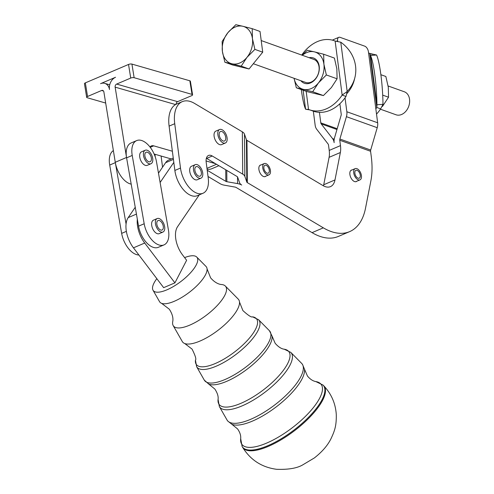 <?xml version="1.0" encoding="UTF-8"?>
<svg xmlns="http://www.w3.org/2000/svg" width="494" height="494" viewBox="0 0 494 494"><rect width="100%" height="100%" fill="white"/><g stroke="black" fill="none" stroke-linecap="round" stroke-linejoin="round"><path stroke-width="0.74" d="M156.82 278.659A27.466 9.479 -37.2 0 0 153.01 290.206L159.543 301.661A29.183 10.071 -37.2 0 0 161.606 303.341L169.288 309.195C174.178 316.537 172.758 321.366 172.733 321.532A32.758 11.306 -37.2 0 0 173.178 325.571L182.267 341.502A35.142 12.128 -37.2 0 0 184.744 343.528A35.142 12.128 -37.2 0 0 200.064 341.021A35.142 12.128 -37.2 0 0 237.546 309.232A35.142 12.128 -37.2 0 0 239.497 302.032A35.142 12.128 -37.2 0 0 238.225 299.098L225.338 286.038A32.758 11.306 -37.2 0 0 221.571 284.519C221.405 284.501 216.372 284.563 210.623 277.869L207.066 268.89A29.183 10.071 -37.2 0 0 206.01 266.451L196.742 257.059A27.466 9.479 -37.2 0 0 184.602 257.609M161.606 303.341A29.183 10.071 -37.2 0 0 174.32 301.266A29.183 10.071 -37.2 0 0 205.448 274.862A29.183 10.071 -37.2 0 0 207.066 268.89M173.178 325.571A32.758 11.306 -37.2 0 0 189.764 325.12A32.758 11.306 -37.2 0 0 224.708 295.486A32.758 11.306 -37.2 0 0 225.338 286.038M153.01 290.206A27.466 9.479 -37.2 0 0 166.916 289.83A27.466 9.479 -37.2 0 0 190.561 272.756A27.466 9.479 -37.2 0 0 196.742 257.059M374.878 75.526A36.686 4.989 85.8 0 1 376.947 104.765L382.986 104.32L380.664 108.853L376.811 107.476L376.947 104.765L370.537 55.452A36.686 4.989 85.8 0 1 374.878 75.526M376.576 55.007L370.537 55.452L369.79 53.463L376.576 55.007A36.686 4.989 85.8 0 1 380.923 75.088A36.686 4.989 85.8 0 1 382.986 104.32M340.774 42.2L347.183 91.513L346.004 96.454L342.151 95.076L347.183 91.513A36.686 33.58 14 0 0 354.896 77.527A36.686 33.58 14 0 0 355.55 66.011A36.686 33.58 14 0 0 340.774 42.2L335.136 41.064A36.686 27.269 -70.3 0 0 334.191 40.699A36.686 27.269 -70.3 0 0 301.741 55.062M300.877 80.732A13.437 9.991 -70.3 0 0 313.19 81.319A13.437 9.991 -70.3 0 0 319.204 66.215A13.437 9.991 -70.3 0 0 309.114 57.705M253.323 63.72L305.533 82.399A12.227 9.09 -70.3 0 0 315.314 78.954A12.227 9.09 -70.3 0 0 319.038 66.881A12.227 9.09 -70.3 0 0 313.77 59.373L261.209 40.564M296.32 87.778L307.058 91.618L323.422 95.577L331.363 87.586L337.093 78.805L336.846 68.833L334.401 58.076L323.663 54.235L323.91 64.201L326.355 74.965L318.42 82.955L312.69 91.736L296.32 87.778L294.054 78.293M294.084 78.299A19.569 14.542 -70.3 0 0 303.402 89.365A19.569 14.542 -70.3 0 0 318.42 82.955A19.569 14.542 -70.3 0 0 323.064 74.038A19.569 14.542 -70.3 0 0 323.91 64.201A19.569 14.542 -70.3 0 0 314.382 51.858L323.663 54.235M382.461 106.42L388.543 97.213L388.296 87.24L385.851 76.484L380.868 74.705M388.111 85.968L404.277 91.754A12.227 9.09 109.7 0 1 409.545 99.263A12.227 9.09 109.7 0 1 405.815 111.335A12.227 9.09 109.7 0 1 396.04 114.781L380.429 109.199M222.399 51.444A19.569 14.542 -70.3 0 0 225.579 59.564A19.569 14.542 -70.3 0 0 231.933 63.788A19.569 14.542 -70.3 0 0 246.951 57.384A19.569 14.542 -70.3 0 0 252.44 38.631A19.569 14.542 -70.3 0 0 249.26 30.511A19.569 14.542 -70.3 0 0 242.906 26.287L252.193 28.658L252.44 38.631L254.885 49.388L246.951 57.384L241.214 66.165L224.85 62.207L222.399 51.444L222.152 41.471L227.888 32.69A19.569 14.542 -70.3 0 0 222.399 51.444M162.946 232.05L159.192 233.656A7.336 4.045 -113.1 0 1 157.506 233.736A7.336 4.045 -113.1 0 1 151.726 222.695A7.336 4.045 -113.1 0 1 153.43 220.157L157.185 218.552A7.336 4.045 66.9 0 0 155.48 221.09A7.336 4.045 66.9 0 0 157.537 229.068A7.336 4.045 66.9 0 0 162.946 232.05A7.336 4.045 66.9 0 0 164.65 229.512A7.336 4.045 66.9 0 0 162.6 221.534A7.336 4.045 66.9 0 0 157.185 218.552M160.803 221.448A5.138 2.828 -113.1 0 1 163.279 226.32A5.138 2.828 -113.1 0 1 162.081 230.025A5.138 2.828 -113.1 0 1 159.334 229.16A5.138 2.828 -113.1 0 1 156.851 224.288A5.138 2.828 -113.1 0 1 158.049 220.577A5.138 2.828 -113.1 0 1 160.803 221.448M150.991 163.736L147.237 165.336A7.336 4.045 -113.1 0 1 145.551 165.416A7.336 4.045 -113.1 0 1 139.783 157.271A7.336 4.045 -113.1 0 1 141.475 151.837L145.23 150.238A7.336 4.045 66.9 0 0 143.538 155.666A7.336 4.045 66.9 0 0 150.991 163.736A7.336 4.045 66.9 0 0 152.683 158.302A7.336 4.045 66.9 0 0 145.23 150.238M147.335 152.22A5.138 2.828 -113.1 0 1 151.078 156.888A5.138 2.828 -113.1 0 1 150.127 161.711A5.138 2.828 -113.1 0 1 148.879 161.748A5.138 2.828 -113.1 0 1 145.143 157.08A5.138 2.828 -113.1 0 1 146.094 152.263A5.138 2.828 -113.1 0 1 147.335 152.22M195.235 164.663L191.481 166.262A7.336 4.045 66.9 0 0 190.511 174.277A7.336 4.045 66.9 0 0 196.878 179.878A7.336 4.045 66.9 0 0 197.242 179.76L200.99 178.161A7.336 4.045 66.9 0 0 201.96 170.14A7.336 4.045 66.9 0 0 195.593 164.539A7.336 4.045 66.9 0 0 195.235 164.663A7.336 4.045 66.9 0 0 194.266 172.678A7.336 4.045 66.9 0 0 200.632 178.278A7.336 4.045 66.9 0 0 200.99 178.161M200.891 170.745A5.138 2.828 -113.1 0 1 200.132 176.136A5.138 2.828 -113.1 0 1 195.334 172.073A5.138 2.828 -113.1 0 1 196.099 166.688A5.138 2.828 -113.1 0 1 200.891 170.745M219.602 129.514L215.847 131.114A7.336 4.045 66.9 0 0 214.155 136.548A7.336 4.045 66.9 0 0 221.608 144.612L225.357 143.013A7.336 4.045 66.9 0 0 227.049 137.585A7.336 4.045 66.9 0 0 219.602 129.514A7.336 4.045 66.9 0 0 217.91 134.942A7.336 4.045 66.9 0 0 225.357 143.013M221.707 131.497A5.138 2.828 -113.1 0 1 225.449 136.171A5.138 2.828 -113.1 0 1 224.492 140.988A5.138 2.828 -113.1 0 1 223.251 141.031A5.138 2.828 -113.1 0 1 219.509 136.363A5.138 2.828 -113.1 0 1 220.466 131.54A5.138 2.828 -113.1 0 1 221.707 131.497M268.897 168.658A4.279 2.359 -113.1 0 1 268.261 173.147A4.279 2.359 -113.1 0 1 264.265 169.763A4.279 2.359 -113.1 0 1 264.901 165.274A4.279 2.359 -113.1 0 1 268.897 168.658M264.481 163.489A6.113 3.372 66.9 0 0 264.179 163.588A6.113 3.372 66.9 0 0 263.376 170.269A6.113 3.372 66.9 0 0 268.68 174.938A6.113 3.372 66.9 0 0 268.983 174.839A6.113 3.372 66.9 0 0 269.792 168.158A6.113 3.372 66.9 0 0 264.481 163.489M360.206 174.814A4.279 2.359 -113.1 0 1 359.255 178.186A4.279 2.359 -113.1 0 1 354.945 173.684A4.279 2.359 -113.1 0 1 355.896 170.313A4.279 2.359 -113.1 0 1 360.206 174.814M356.464 168.528A6.113 3.372 66.9 0 0 355.174 168.627A6.113 3.372 66.9 0 0 354.087 174.512A6.113 3.372 66.9 0 0 358.687 179.97A6.113 3.372 66.9 0 0 359.972 179.878A6.113 3.372 66.9 0 0 361.065 173.987A6.113 3.372 66.9 0 0 356.464 168.528M113.373 150.602A19.569 10.782 66.9 0 0 109.637 164.681A19.569 10.782 66.9 0 0 109.699 165.052L121.654 233.372A19.569 10.782 66.9 0 0 127.464 247.173A19.569 10.782 66.9 0 0 138.894 255.003M167.145 242.011A19.569 10.782 -113.1 0 1 163.989 244.901A19.569 10.782 -113.1 0 1 144.18 223.757L132.225 155.443A19.569 10.782 -113.1 0 1 132.164 155.073A19.569 10.782 -113.1 0 1 136.677 140.592A19.569 10.782 -113.1 0 1 156.487 161.729L168.442 230.05A19.569 10.782 -113.1 0 1 167.145 242.011M163.989 244.901L158.358 247.303A19.569 10.782 -113.1 0 1 138.548 226.166L137.332 219.2A22.014 12.128 66.9 0 0 144.723 243.029L174.913 282.864L186.621 260.276L182.459 254.787A20.452 11.269 -113.1 0 1 177.562 226.709L199.273 194.846M336.964 129.521L321.193 123.877A2.445 1.815 -70.3 0 1 320.791 122.864L319.427 112.342A36.686 27.269 -70.3 0 0 339.86 103.74A36.686 27.269 109.7 0 0 345.034 97.837L346.844 111.749A9.781 7.274 -70.3 0 1 346.418 116.67L339.878 139.018A2.445 1.815 109.7 0 0 339.773 140.247L340.471 145.619A19.569 10.782 -113.1 0 1 340.36 152.523L334.988 179.94A19.569 10.782 -113.1 0 1 330.455 186.627A19.569 10.782 -113.1 0 1 322.934 185.546L246.951 140.345A2.445 1.229 179.5 0 1 246.42 139.771L244.468 134.14A9.781 4.915 -0.5 0 0 242.338 131.842L194.5 103.388A31.795 17.518 66.9 0 0 182.28 101.634A31.795 17.518 66.9 0 0 174.734 123.71L180.495 168.053A22.014 12.128 66.9 0 0 202.997 193.259A22.014 12.128 66.9 0 0 208.221 177.97L206.183 162.26A9.781 5.391 -113.1 0 1 208.505 155.468A9.781 5.391 -113.1 0 1 212.266 156.005L242.733 174.135A9.781 4.915 179.5 0 1 244.863 176.426L246.815 182.058A2.445 1.229 -0.5 0 0 247.346 182.632L323.329 227.833A68.481 37.735 66.9 0 0 349.653 231.618A68.481 37.735 66.9 0 0 365.517 208.215L370.883 180.798A68.481 37.735 66.9 0 0 371.278 156.641L370.58 151.275A2.445 1.815 -70.3 0 1 370.685 150.04L377.225 127.693A9.781 7.274 109.7 0 0 377.651 122.771L368.419 51.759A4.891 2.692 66.9 0 0 367.104 48.264A4.891 2.692 66.9 0 0 364.757 46.17L340.107 37.353A4.891 2.692 66.9 0 0 338.773 37.34A4.891 2.692 66.9 0 0 338.1 37.884A4.891 2.692 66.9 0 0 337.612 40.736L337.692 41.36M150.238 147.329L153.702 145.847L172.369 151.232L174.864 170.455A22.014 12.128 66.9 0 0 197.365 195.661L202.997 193.259M261.048 164.922A6.237 3.439 66.9 0 0 260.381 165.076A6.237 3.439 66.9 0 0 258.831 168.435A6.237 3.439 66.9 0 0 261.091 174.58A6.237 3.439 66.9 0 0 265.272 176.549A6.237 3.439 66.9 0 0 265.846 176.173M352.043 169.961A6.237 3.439 66.9 0 0 351.37 170.115A6.237 3.439 66.9 0 0 349.82 173.474A6.237 3.439 66.9 0 0 352.08 179.618A6.237 3.439 66.9 0 0 356.267 181.588A6.237 3.439 66.9 0 0 356.841 181.212M172.369 151.232L169.102 126.112A31.795 17.518 -113.1 0 1 175.574 104.574L176.068 104.308A2.445 1.859 106.1 0 1 177.612 101.659L116.652 84.073A2.445 1.859 106.1 0 0 115.139 87.142L126.532 157.475A19.569 10.782 -113.1 0 1 131.046 142.994L136.677 140.592M190.369 81.343A2.445 0.834 170.8 0 0 190.375 81.207A2.445 0.834 170.8 0 0 189.838 80.794L131.929 64.09A2.445 0.834 170.8 0 0 130.299 64.016A2.445 0.834 170.8 0 0 128.526 64.455L85.345 82.875A2.445 0.834 170.8 0 0 84.468 83.572A2.445 0.834 170.8 0 0 84.455 83.702A2.445 0.834 170.8 0 0 84.511 83.832M177.612 101.659L191.691 95.651A2.445 0.834 170.8 0 0 192.574 94.953A2.445 0.834 170.8 0 0 192.58 94.817A2.445 0.834 170.8 0 0 192.043 94.41L134.133 77.706A2.445 0.834 170.8 0 0 132.503 77.626A2.445 0.834 170.8 0 0 130.731 78.064L116.652 84.073M105.673 103.055L87.197 97.726A2.445 0.834 -9.2 0 1 86.66 97.318A2.445 0.834 -9.2 0 1 86.672 97.182A2.445 0.834 -9.2 0 1 87.549 96.484L85.345 82.875M126.532 157.475L115.269 162.279L103.876 91.946A2.445 1.859 -73.9 0 0 102.678 90.396A2.445 1.859 -73.9 0 0 101.634 90.482L87.549 96.484M109.507 89.544A9.781 7.447 106.1 0 1 115.547 77.268L100.529 83.671A9.781 7.447 -73.9 0 1 104.709 83.35A9.781 7.447 -73.9 0 1 109.507 89.544M153.702 145.847A9.781 5.391 66.9 0 0 151.337 145.921A9.781 5.391 66.9 0 0 149.997 147.014M171.22 158.951L154.128 154.023M218.904 165.712L211.907 168.695A25.682 14.153 -113.1 0 1 207.085 169.207M131.194 184.138A19.569 10.782 -113.1 0 1 115.33 162.649L126.069 224.004A22.014 12.128 66.9 0 0 133.46 247.834L163.65 287.669L174.913 282.864M208.036 176.506L220.207 183.749A9.781 4.915 -0.5 0 0 224.344 185.182L235.051 187.078A2.445 1.229 179.5 0 1 236.083 187.436L312.066 232.637A68.481 37.735 66.9 0 0 338.39 236.422L349.653 231.618M154.925 154.252L155.283 157.024M207.221 170.269L225.838 181.341A2.445 1.229 179.5 0 0 226.87 181.706L237.577 183.601A9.781 4.915 -0.5 0 1 241.714 185.034A9.781 4.915 179.5 0 1 239.59 182.743L237.633 177.111A2.445 1.229 -0.5 0 0 237.101 176.537L206.634 158.413A9.781 5.391 66.9 0 0 206.369 158.259M161.1 156.036L162.551 167.194M319.427 112.342A36.686 27.269 109.7 0 1 313.332 111.162L315.16 125.266A9.781 7.274 109.7 0 0 316.753 129.323L328.109 144.038A2.445 1.815 -70.3 0 1 328.51 145.057L329.208 150.423A19.569 10.782 -113.1 0 1 329.097 157.327L323.724 184.744A19.569 10.782 -113.1 0 1 323.465 185.843M321.193 123.877L332.548 138.592A9.781 7.274 109.7 0 1 334.142 142.649A9.781 7.274 -70.3 0 1 334.562 137.733L341.107 115.38A2.445 1.815 109.7 0 0 341.212 114.151L339.86 103.74M215.446 163.656L206.078 160.951M332.548 40.187A4.891 2.692 -113.1 0 1 333.141 39.742L338.773 37.34M182.28 101.634L176.648 104.036A31.795 17.518 66.9 0 0 176.068 104.308M173.258 158.08L168.825 159.97A22.014 12.128 66.9 0 0 165.607 162.711L158.488 173.159M135.245 207.264L128.187 217.619A22.014 12.128 66.9 0 0 126.069 224.004M173.814 162.384L160.118 182.49M132.225 155.443L126.594 157.845L137.332 219.2M242.906 26.287A19.569 14.542 -70.3 0 0 227.888 32.69L235.823 24.7L242.906 26.287M252.193 28.658L260.023 31.462L262.722 52.191L249.05 68.969L232.68 65.01L224.85 62.207M249.05 68.969L241.214 66.165M262.722 52.191L254.885 49.388M388.543 97.213L382.696 95.126M337.093 78.805L326.355 74.965M323.422 95.577L312.69 91.736M302.081 55.186L307.299 50.277L314.382 51.858A19.569 14.542 -70.3 0 0 302.322 55.272M301.297 89.562A36.686 4.989 -94.2 0 0 305.595 109.254L308.528 109.421A36.686 27.269 -70.3 0 0 309.472 109.785A36.686 27.269 -70.3 0 0 342.151 95.076L335.136 41.064M346.597 93.872L346.59 93.903A36.686 33.58 14 0 0 354.303 79.917L354.896 77.527M313.32 111.162A36.686 27.269 -70.3 0 0 313.332 111.162L309.472 109.785M345.034 97.837A36.686 27.269 -70.3 0 0 346.004 96.454M368.58 53.006A36.686 27.269 109.7 0 1 368.851 53.099A36.686 27.269 109.7 0 1 369.79 53.463L376.811 107.476A36.686 27.269 109.7 0 1 375.841 108.865M380.664 108.853A36.686 27.269 109.7 0 1 376.521 114.114M272.027 336.025L269.415 330.714A40.916 14.122 142.8 0 1 268.631 342.509A40.916 14.122 142.8 0 1 224.986 379.522A40.916 14.122 142.8 0 1 204.269 380.084L208.678 384.036A40.434 13.956 -37.2 0 0 239.954 374.199A40.434 13.956 -37.2 0 0 269.841 344.744A40.434 13.956 -37.2 0 0 272.027 336.025L275.17 343.305C278.295 346.881 281.314 348.85 284.229 349.209A43.731 15.092 142.8 0 1 287.582 363.745A43.731 15.092 142.8 0 1 246.228 400.819A43.731 15.092 142.8 0 1 218.07 399.35L219.336 406.513A44.868 15.481 -37.2 0 0 242.06 405.895A44.868 15.481 -37.2 0 0 289.922 365.301A44.868 15.481 -37.2 0 0 290.787 352.37L284.229 349.209M304.452 369.104L302.476 364.337L301.63 363.362A46.874 16.178 142.8 0 1 300.729 376.873A46.874 16.178 142.8 0 1 250.724 419.283A46.874 16.178 142.8 0 1 226.987 419.925L227.697 421.005L231.754 424.198A46.399 16.012 -37.2 0 0 267.643 412.904A46.399 16.012 -37.2 0 0 301.939 379.114A46.399 16.012 -37.2 0 0 304.452 369.104L307.447 376.02C310.071 379.201 312.881 381.053 315.876 381.596A49.696 17.148 142.8 0 1 319.692 398.115A49.696 17.148 142.8 0 1 272.688 440.247A49.696 17.148 142.8 0 1 240.689 438.573L242.097 446.428A50.839 17.543 -37.2 0 0 267.822 445.693A50.839 17.543 -37.2 0 0 322.051 399.695A50.839 17.543 -37.2 0 0 323.057 385.073L315.876 381.596M257.825 330.937A38.909 13.424 -37.2 0 0 258.572 319.723L252.588 316.827A37.766 13.035 142.8 0 1 255.484 329.375A37.766 13.035 142.8 0 1 219.768 361.398A37.766 13.035 142.8 0 1 195.445 360.132L196.618 366.671A38.909 13.424 -37.2 0 0 216.323 366.14A38.909 13.424 -37.2 0 0 257.825 330.937M242.505 447.132A50.938 17.58 -37.2 0 0 268.279 446.397A50.938 17.58 -37.2 0 0 322.619 400.307A50.938 17.58 -37.2 0 0 323.626 385.653C331.264 393.693 335.475 403.234 336.266 414.281C336.581 426.266 334.413 431.293 331.011 438.678C327.67 445.44 322.113 451.868 314.332 457.963L302.618 464.947C296.882 468.269 288.206 469.72 276.591 469.3C261.734 467.312 250.372 459.926 242.505 447.132L242.097 446.428M144.18 223.757L138.548 226.166M337.612 40.736L336.556 41.187M174.864 170.455L180.495 168.053M189.838 80.794L192.043 94.41M128.526 64.455L130.731 78.064M131.929 64.09L134.133 77.706M103.518 91.026L101.634 90.482M206.974 168.349L216.502 164.28M109.699 165.052L115.33 162.649M115.139 87.142L175.574 104.574M320.791 122.864L337.198 128.73M312.066 232.637L323.329 227.833M206.634 158.413L212.266 156.005M323.724 184.744L334.988 179.94M329.097 157.327L340.36 152.523M329.208 150.423L340.471 145.619M237.577 183.601L237.515 176.889M226.765 170.387L226.87 181.706M225.838 181.341L225.727 169.769M332.548 138.592L334.228 139.191M242.338 131.842L242.733 174.135M169.102 126.112L174.734 123.71M246.42 139.771L246.815 182.058M247.346 182.632L246.951 140.345M244.863 176.426L244.468 134.14M339.773 140.247L370.58 151.275M370.685 150.04L339.878 139.018M346.418 116.67L377.225 127.693M377.651 122.771L346.844 111.749M136.437 214.1L128.187 217.619M173.425 159.371L165.607 162.711M144.723 243.029L133.46 247.834M126.359 231.365L121.654 233.372M305.595 109.254L303.118 90.211M306.175 91.304L308.528 109.421M252.588 316.827C251.551 317.599 248.321 315.518 242.9 310.584L239.497 302.032M195.445 360.132C196.47 359.342 195.346 355.668 192.061 349.11L184.744 343.528M218.07 399.35C218.509 396.441 217.434 393.002 214.834 389.031L208.678 384.036M240.689 438.573C240.986 435.541 239.954 432.336 237.608 428.953L231.754 424.198M196.618 366.671L204.269 380.084M219.336 406.513L226.987 419.925M259.807 165.453L264.179 163.588M350.796 170.492L355.174 168.627M190.375 81.207L192.58 94.817M84.455 83.702L86.66 97.318M109.724 84.795L104.709 83.35M355.6 181.743L359.972 179.878M264.605 176.704L268.983 174.839M334.191 40.699L335.222 41.07M309.787 109.896L306.255 109.341M372.383 54.365L368.851 53.099M323.057 385.073L323.626 385.653M290.787 352.37L301.63 363.362M258.572 319.723L269.415 330.714"/></g></svg>
